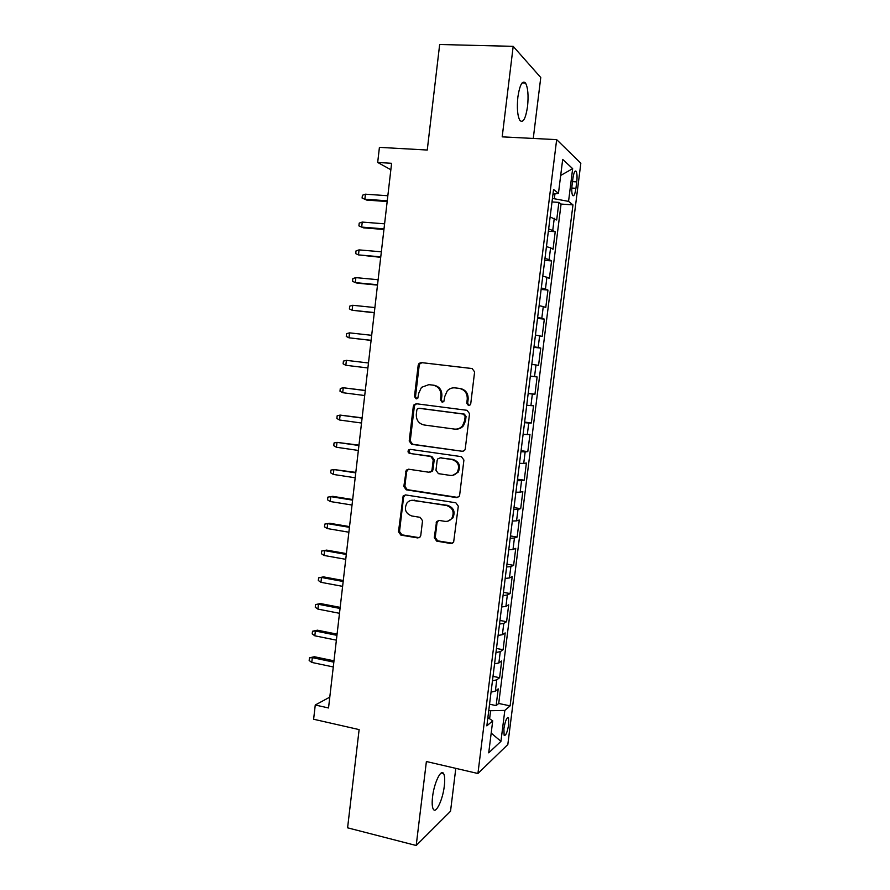 <?xml version="1.0" encoding="UTF-8"?>
<svg xmlns="http://www.w3.org/2000/svg" width="890" height="890" viewBox="0 0 890 890"><rect width="100%" height="100%" fill="white"/><g stroke="black" fill="none" stroke-linecap="round" stroke-linejoin="round"><path stroke-width="1.33" d="M468.496 405.562L470.276 404.828L470.743 403.726L474.615 371.887L472.112 368.538L421.315 362.586L419.09 363.365L418.189 365.212L414.473 396.562L416.175 398.865L417.788 398.275L418.834 393.002L421.482 387.35L428.869 384.647L433.063 385.17C438.436 386.416 441.04 389.954 440.906 395.783L440.416 399.866L442.13 402.191L443.832 401.535L444.844 396.284L447.258 390.877C449.406 388.596 451.998 387.595 455.035 387.884L459.284 388.407C464.736 389.664 467.395 393.235 467.25 399.109L466.749 403.214L468.496 405.562M444.31 786.015C445.022 779.807 444.766 775.646 443.543 773.51C440.962 768.682 434.086 783.011 432.562 796.806C431.861 803.014 432.117 807.174 433.341 809.266C436.055 814.083 442.842 799.431 444.31 786.015M527.536 106.544C528.638 95.519 527.959 87.676 525.512 83.004C522.341 80.1 519.793 84.75 517.88 96.977C516.801 108.102 517.479 115.923 519.905 120.462C523.12 123.31 525.656 118.67 527.536 106.544M508.724 724.304L508.513 717.74C506.833 716.973 505.298 720.633 503.896 728.71L504.118 735.262C505.809 735.997 507.345 732.337 508.724 724.304M434.264 537.738L436.712 541.131L450.896 543.523L453.622 542.31L458.305 506.188L455.836 502.783L405.629 494.929L403.159 495.908L398.475 531.742L400.867 535.101L417.655 537.927L420.258 536.837L420.77 535.469L422.539 520.706L420.113 517.335L411.759 515.978C405.495 513.508 403.893 509.191 406.93 503.028C408.688 500.914 410.924 500.013 413.616 500.347L446.658 505.553C452.81 507.823 454.568 512.039 451.931 518.18C450.118 520.639 447.726 521.685 444.744 521.329L439.204 520.428L436.567 521.551L434.264 537.738L435.243 537.449L437.68 540.842L452.609 543.245M533.266 138.44L540.764 77.519L513.185 46.347L439.66 44.5L427.256 150.032L379.418 147.362L377.683 162.458L391.6 163.304L328.532 707.962L315.26 705.002L313.625 719.242L359.126 729.6L347.589 827.822L416.197 845.5L450.529 811.246L455.802 768.359M513.185 46.347L502.194 136.86L556.662 139.63L477.93 773.51L426.388 761.517L416.197 845.5M462.055 451.453L464.68 450.34L465.259 448.883L469.542 413.672L467.05 410.312L416.431 403.76L414.117 404.616L413.316 406.341L409.211 441.006L411.625 444.321L463.123 451.397M463.913 460.041L459.652 495.074L459.14 496.431L456.459 497.599L406.229 489.823L403.826 486.474L406.241 470.165L408.677 469.219L428.902 472.234L431.439 471.199L432.051 469.697L433.23 459.83L430.793 456.481L409.7 453.433C408.021 452.776 407.62 451.619 408.51 449.984L410.19 449.339L461.432 456.659L463.913 460.041M489.545 704.201L496.13 705.603L498.211 688.882L495.363 691.107L496.765 679.849L492.448 680.839M493.004 676.367L499.601 677.713L501.693 660.947L498.867 662.95L500.269 651.658L495.975 652.504M496.475 648.454L503.095 649.745L505.186 632.923L502.383 634.692L503.796 623.378L499.501 624.079M499.957 620.452L506.588 621.698L508.691 604.822L505.921 606.368L507.333 595.01L503.05 595.577M503.451 592.362L510.103 593.563L512.206 576.642L509.458 577.944L510.871 566.552L506.61 566.986M506.955 564.204L513.619 565.339L515.733 548.374L513.007 549.442L514.431 538.016L510.17 538.305M510.471 535.947L517.146 537.037L519.27 520.016L516.567 520.85L517.991 509.392L513.753 509.536M513.986 507.611L520.695 508.646L522.819 491.58L520.138 492.181L521.573 480.689L517.335 480.678M517.524 479.187L524.243 480.177L526.379 463.045L523.721 463.412L525.156 451.886L520.939 451.731M521.073 450.685L527.803 451.619L529.951 434.442L527.314 434.565L528.76 422.995L524.544 422.705M524.622 422.082L531.375 422.973L533.522 405.74L530.918 405.629L532.365 394.025L528.171 393.58M528.193 393.413L534.957 394.237L537.115 376.959L530.34 376.159M530.351 376.07L534.534 376.592L535.991 364.967L538.55 365.412L540.72 348.079L533.922 347.345M533.989 346.8L538.172 347.478L539.618 335.808L542.155 336.509L544.324 319.121L537.516 318.431M537.638 317.452L541.81 318.275L543.267 306.572L545.77 307.517L547.951 290.073L541.12 289.439M541.298 288.004L545.459 288.983L546.916 277.235L549.397 278.437L551.577 260.937L544.736 260.358M544.969 258.467L549.119 259.602L550.587 247.821L553.035 249.256L555.226 231.712L548.652 228.841M548.362 231.189L555.226 231.712M458.072 472.323L457.315 472.212M572.904 178.467L572.081 184.975C571.547 189.959 571.725 193.441 572.593 195.411C573.894 196.69 575.007 194.32 575.93 188.313L576.742 181.883C577.276 176.899 577.109 173.394 576.231 171.392C574.951 170.09 573.839 172.449 572.904 178.467M556.662 139.63L580.836 163.237L507.823 744.541L477.93 773.51M496.13 705.603L498.723 703.467L510.115 705.87L572.971 204.878L568.554 201.374L552.445 198.414M510.115 705.87L504.819 710.42L500.948 741.348L488.732 752.84L492.715 720.833L486.852 725.873L553.558 189.459L558.453 193.353L562.691 159.399L572.659 168.644L568.554 201.374M498.723 703.467L561.067 204.066L558.887 202.397L556.684 219.997L550.131 216.971M549.119 259.602L551.577 260.937M545.459 288.983L547.951 290.073M541.81 318.275L544.324 319.121M538.172 347.478L540.72 348.079M534.534 376.592L537.115 376.959M534.957 394.237L532.365 394.025M531.375 422.973L528.76 422.995M527.803 451.619L525.156 451.886M524.243 480.177L521.573 480.689M520.695 508.646L517.991 509.392M517.146 537.037L514.431 538.016M513.619 565.339L510.871 566.552M510.103 593.563L507.333 595.01M506.588 621.698L503.796 623.378M503.095 649.745L500.269 651.658M499.601 677.713L496.765 679.849M489.611 718.797L490.613 710.721L488.777 710.331M554.359 198.537L554.937 193.898M329.79 697.137L315.26 705.002M377.683 162.458L390.855 169.734M552 201.93L558.887 202.397M561.067 204.066L572.971 204.878M552.968 194.198L558.453 193.353M550.587 247.821L546.449 246.63M546.916 277.235L542.767 276.2M543.267 306.572L539.095 305.682M539.618 335.808L535.446 335.074M535.991 364.967L531.797 364.377M526.724 405.239L530.918 405.629M523.097 434.331L527.314 434.565M519.493 463.323L523.721 463.412M515.9 492.226L520.138 492.181M512.317 521.051L516.567 520.85M508.746 549.786L513.007 549.442M505.186 578.433L509.458 577.944M501.637 606.991L505.921 606.368M498.089 635.46L502.383 634.692M494.562 663.84L498.867 662.95M492.715 720.833L487.865 717.652M491.046 692.142L495.363 691.107M490.613 710.721L504.819 710.42M560.689 175.464L572.659 168.644M500.948 741.348L491.191 733.093M469.119 405.54L467.651 403.259L468.151 399.154C468.296 393.302 465.648 389.742 460.208 388.485L459.284 388.407M455.246 387.895L460.208 388.485M429.203 384.68L434.042 385.248C439.404 386.494 442.007 390.02 441.863 395.839L441.373 399.91L442.775 402.158M472.423 368.594L422.316 362.72L420.102 363.498L419.201 365.345L415.497 396.606L416.832 398.831M416.754 403.804L415.129 404.65L414.339 406.374L410.245 440.951L412.649 444.266L462.978 451.375M465.147 416.431L463.401 414.084L419.001 408.288L417.354 408.888L416.809 410.09L416.309 414.362C416.153 420.136 418.745 423.673 424.063 424.975L454.378 429.08C457.66 429.414 460.386 428.279 462.578 425.687L464.625 420.759L465.147 416.431L466.06 416.442L464.324 414.095L463.401 414.084M419.624 408.299L464.324 414.095M456.236 429.125C459.151 429.136 461.576 427.99 463.501 425.676L465.537 420.759L464.625 420.759M466.06 416.442L465.537 420.759M408.51 469.197L406.608 471.611L404.872 486.318L407.264 489.656L457.872 497.443M430.126 472.134L432.418 471.077L433.03 469.586L434.209 459.73L431.772 456.392L409.7 453.433M410.334 449.361L409.534 449.906C408.655 451.553 409.044 452.699 410.735 453.355M450.151 475.394C453.021 475.716 455.368 474.715 457.193 472.39C460.086 466.126 458.372 461.843 452.064 459.54L440.305 457.849L437.769 458.884L437.146 460.397L435.966 470.276L438.414 473.647L450.151 475.394M452.721 475.316L458.116 472.256C461.009 466.015 459.296 461.743 453.01 459.451L452.064 459.54M440.161 457.827L453.01 459.451M438.625 520.394L437.023 522.664L435.243 537.449M448.171 521.051L452.865 517.947C455.502 511.817 453.744 507.611 447.603 505.353L446.658 505.553M411.747 500.302L447.603 505.353M405.306 494.896L403.582 497.232L399.521 531.475L401.913 534.834L419.29 537.682M366.747 200.083L362.085 198.058L362.408 195.266L365.434 194.187L364.867 199.215L366.747 200.083L387.172 201.541M362.085 198.058L364.867 199.215L387.25 200.806M365.434 194.187L387.84 195.744M384.002 228.864L361.663 227.095L358.904 225.882L359.215 223.112L362.241 222.077L361.663 227.095L363.554 227.851L383.935 229.475M362.241 222.077L384.591 223.824M380.764 256.843L358.481 254.896L355.722 253.639L356.045 250.869L359.059 249.89L358.481 254.896L380.709 257.321M359.059 249.89L381.343 251.814M377.538 284.744L355.31 282.608L352.562 281.307L352.874 278.548L355.878 277.624L355.31 282.608L357.213 283.142L377.493 285.1M355.878 277.624L378.117 279.727M374.312 312.557L352.14 310.254L349.403 308.897L349.714 306.149L352.707 305.281L352.14 310.254L374.29 312.791M352.707 305.281L374.89 307.562M371.108 340.303L348.98 337.811L346.255 336.409L346.566 333.661L349.548 332.86L348.98 337.811L371.086 340.403M349.548 332.86L371.675 335.308M345.832 365.289L343.117 363.843L343.429 361.106L346.399 360.35L368.471 362.986L346.399 360.35L345.832 365.289L367.904 367.959M365.301 390.454L343.251 387.762L342.695 392.69L364.711 395.527M342.695 392.69L339.98 391.2L340.291 388.463L343.251 387.762L365.278 390.577M362.13 417.833L340.125 415.096L339.557 420.013L361.529 423.028M339.557 420.013L336.865 418.478L337.176 415.752L340.125 415.096L362.097 418.089M358.959 445.145L336.999 442.363L336.431 447.258L358.347 450.44M336.431 447.258L333.75 445.679L334.061 442.953L336.999 442.363L358.926 445.512M355.811 472.379L333.884 469.542L333.327 474.426L355.188 477.785M333.327 474.426L330.646 472.79L330.958 470.087L333.884 469.542L355.755 472.868M352.663 499.535L332.76 496.342L330.78 496.642L330.223 501.515L352.028 505.042M330.223 501.515L327.553 499.835L327.854 497.132L330.78 496.642L352.596 500.136M327.12 528.527L324.461 526.802L324.772 524.11L329.667 523.264L327.676 523.665L327.12 528.527L348.88 532.22M324.772 524.11L327.676 523.665L349.447 527.336M329.667 523.264L349.536 526.602M324.038 555.46L321.379 553.691L321.691 551.01L326.597 550.109L324.594 550.61L324.038 555.46L345.743 559.321M321.691 551.01L324.594 550.61L346.31 554.448M326.597 550.109L346.41 553.602M320.956 582.316L318.32 580.502L318.62 577.821L323.526 576.876L321.512 577.488L320.956 582.316L342.617 586.354M318.62 577.821L321.512 577.488L343.173 581.493M323.526 576.876L343.284 580.525M317.886 609.094L315.26 607.236L315.561 604.566L320.456 603.565L318.442 604.277L317.886 609.094L339.491 613.299M315.561 604.566L318.442 604.277L340.058 608.46M320.456 603.565L340.18 607.369M314.826 635.805L312.201 633.902L312.512 631.244L317.407 630.187L315.383 630.999L314.826 635.805L336.387 640.166M312.512 631.244L315.383 630.999L336.943 635.338M317.407 630.187L337.088 634.136M311.778 662.427L309.164 660.491L309.464 657.832L314.359 656.731L312.323 657.643L311.778 662.427L333.283 666.966M309.464 657.832L312.323 657.643L333.839 662.149M314.359 656.731L333.995 660.836M552.79 230.121L554.259 218.306M572.504 181.627L576.742 181.883M571.814 188.046L575.93 188.313M468.151 399.154L467.25 399.109M455.969 387.962L455.035 387.884M441.373 399.91L440.416 399.866M441.863 395.839L440.906 395.783M434.042 385.248L433.063 385.17M429.859 384.736L428.869 384.647M415.497 396.606L414.473 396.562M419.201 365.345L418.189 365.212M422.316 362.72L421.315 362.586M467.651 403.259L466.749 403.214M412.649 444.266L411.625 444.321M410.245 440.951L409.211 441.006M414.339 406.374L413.316 406.341M420.002 408.31L419.001 408.288M457.393 497.41L456.459 497.599M407.264 489.656L406.229 489.823M404.872 486.318L403.826 486.474M406.608 471.611L405.573 471.733M433.03 469.586L432.051 469.697M434.209 459.73L433.23 459.83M431.772 456.392L430.793 456.481M441.273 457.76L440.305 457.849M437.023 522.664L436.055 522.908M414.629 500.158L413.616 500.347M418.667 537.649L417.655 537.927M401.913 534.834L400.867 535.101M399.521 531.475L398.475 531.742M403.582 497.232L402.536 497.41M451.831 543.223L450.896 543.523M437.68 540.842L436.712 541.131M441.273 772.976L443.543 773.51M522.13 82.881L525.512 83.004M507.522 717.529L508.513 717.74M574.929 171.314L576.231 171.392M420.102 363.498L419.09 363.365M415.129 404.65L414.117 404.616M463.501 425.676L462.578 425.687M407.275 470.042L406.241 470.165M432.418 471.077L431.439 471.199M409.534 449.906L408.51 449.984M458.116 472.256L457.193 472.39M437.535 521.306L436.567 521.551M452.865 517.947L451.931 518.18M404.194 495.73L403.159 495.908"/></g></svg>
